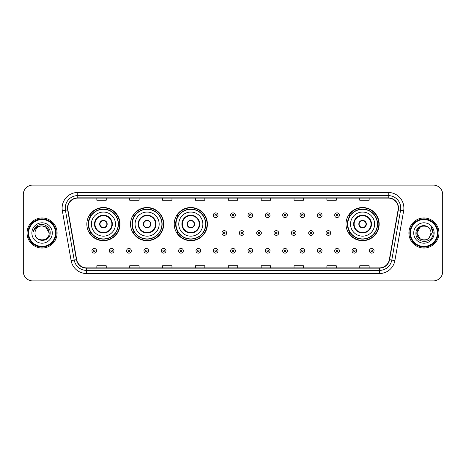 <?xml version="1.0" encoding="UTF-8"?>
<svg xmlns="http://www.w3.org/2000/svg" width="466" height="466" viewBox="0 0 466 466"><rect width="100%" height="100%" fill="white"/><g stroke="black" fill="none" stroke-linecap="round" stroke-linejoin="round"><path stroke-width="0.7" d="M345.988 224.111A16.59 16.59 0 0 0 362.577 240.701A16.59 16.59 0 0 0 379.167 224.111A16.59 16.59 0 0 0 362.577 207.521A16.59 16.59 0 0 0 345.988 224.111M174.22 224.111A16.59 16.59 0 0 0 190.81 240.701A16.59 16.59 0 0 0 207.399 224.111A16.59 16.59 0 0 0 190.81 207.521A16.59 16.59 0 0 0 174.22 224.111M130.527 224.111A16.59 16.59 0 0 0 147.116 240.701A16.59 16.59 0 0 0 163.706 224.111A16.59 16.59 0 0 0 147.116 207.521A16.59 16.59 0 0 0 130.527 224.111M86.833 224.111A16.59 16.59 0 0 0 103.423 240.701A16.59 16.59 0 0 0 120.012 224.111A16.59 16.59 0 0 0 103.423 207.521A16.59 16.59 0 0 0 86.833 224.111M90.812 232.563A15.18 15.18 0 0 1 90.812 215.659M134.505 232.563A15.18 15.18 0 0 1 134.505 215.659M178.198 232.563A15.18 15.18 0 0 1 178.198 215.659M349.966 232.563A15.18 15.18 0 0 1 349.966 215.659M23.3 194.503L23.3 271.497A9.39 9.39 0 0 0 32.69 280.887L433.31 280.887A9.39 9.39 0 0 0 442.7 271.497L442.7 194.503A9.39 9.39 0 0 0 433.31 185.113L32.69 185.113A9.39 9.39 0 0 0 23.3 194.503L23.3 271.497M27.057 233A15.023 15.023 0 0 0 42.08 248.023A15.023 15.023 0 0 0 57.102 233A15.023 15.023 0 0 0 42.08 217.977A15.023 15.023 0 0 0 27.057 233A15.023 15.023 0 0 0 42.08 248.023A15.023 15.023 0 0 0 57.102 233A15.023 15.023 0 0 0 42.08 217.977A15.023 15.023 0 0 0 27.057 233M408.898 233A15.023 15.023 0 0 0 423.92 248.023A15.023 15.023 0 0 0 438.943 233A15.023 15.023 0 0 0 423.92 217.977A15.023 15.023 0 0 0 408.898 233A15.023 15.023 0 0 0 423.92 248.023A15.023 15.023 0 0 0 438.943 233A15.023 15.023 0 0 0 423.92 217.977A15.023 15.023 0 0 0 408.898 233M67.745 208.116A10.013 10.013 0 0 1 77.758 198.102L388.242 198.102A10.013 10.013 0 0 1 398.104 209.857L389.331 259.62A10.013 10.013 0 0 1 379.464 267.898L86.536 267.898A10.013 10.013 0 0 1 76.669 259.62L67.896 209.857A10.013 10.013 0 0 1 67.745 208.116M67.494 208.116A10.264 10.264 0 0 0 67.652 209.898L76.424 259.667A10.264 10.264 0 0 0 86.536 268.148L379.464 268.148A10.264 10.264 0 0 0 389.576 259.667L398.348 209.898A10.264 10.264 0 0 0 388.242 197.852L77.758 197.852A10.264 10.264 0 0 0 67.494 208.116M62.351 210.836A15.652 15.652 0 0 1 77.758 192.47L388.242 192.47A15.652 15.652 0 0 1 403.649 210.836L394.877 260.599A15.652 15.652 0 0 1 379.464 273.53L86.536 273.53A15.652 15.652 0 0 1 71.123 260.599L62.351 210.836L65.432 210.294A12.518 12.518 0 0 1 77.758 195.598L388.242 195.598A12.518 12.518 0 0 1 400.568 210.294L391.795 260.057A12.518 12.518 0 0 1 379.464 270.402L86.536 270.402A12.518 12.518 0 0 1 74.205 260.057L65.432 210.294A12.518 12.518 0 0 1 65.24 208.116M433.31 185.113L32.69 185.113M32.69 280.887L433.31 280.887M442.7 271.497L442.7 194.503M228.305 198.102L228.305 200.223L237.695 200.223L237.695 198.102M195.44 198.102L195.44 200.223L204.83 200.223L204.83 198.102M162.576 198.102L162.576 200.223L171.966 200.223L171.966 198.102M129.717 198.102L129.717 200.223L139.107 200.223L139.107 198.102M96.852 198.102L96.852 200.223L106.242 200.223L106.242 198.102M261.17 198.102L261.17 200.223L270.56 200.223L270.56 198.102M294.034 198.102L294.034 200.223L303.424 200.223L303.424 198.102M326.893 198.102L326.893 200.223L336.283 200.223L336.283 198.102M359.758 198.102L359.758 200.223L369.148 200.223L369.148 198.102M237.695 267.898L237.695 265.777L228.305 265.777L228.305 267.898M204.83 267.898L204.83 265.777L195.44 265.777L195.44 267.898M171.966 267.898L171.966 265.777L162.576 265.777L162.576 267.898M139.107 267.898L139.107 265.777L129.717 265.777L129.717 267.898M106.242 267.898L106.242 265.777L96.852 265.777L96.852 267.898M270.56 267.898L270.56 265.777L261.17 265.777L261.17 267.898M303.424 267.898L303.424 265.777L294.034 265.777L294.034 267.898M336.283 267.898L336.283 265.777L326.893 265.777L326.893 267.898M369.148 267.898L369.148 265.777L359.758 265.777L359.758 267.898M55.536 233A13.456 13.456 0 0 0 42.08 219.544A13.456 13.456 0 0 0 28.618 233A13.456 13.456 0 0 0 42.08 246.456A13.456 13.456 0 0 0 55.536 233M56.165 233A14.085 14.085 0 0 0 42.08 218.915A14.085 14.085 0 0 0 27.995 233A14.085 14.085 0 0 0 42.08 247.085A14.085 14.085 0 0 0 56.165 233M42.08 225.923L45.616 226.872L49.157 233C48.732 228.701 46.379 226.342 42.08 225.923L45.616 226.872L49.157 233L45.616 226.872L42.08 225.923L45.616 226.872L49.157 233L45.616 226.872L42.08 225.923L45.616 226.872L49.157 233C49.588 242.128 34.571 242.128 35.002 233C34.344 242.891 50.462 242.664 50.147 233C50.695 226.231 41.905 221.851 36.703 226.074C34.863 227.548 33.762 229.441 33.401 231.759C34.857 227.612 37.746 225.666 42.08 225.923L45.616 226.872L49.157 233C49.588 242.128 34.571 242.128 35.002 233C34.571 242.128 49.588 242.128 49.157 233C49.588 242.128 34.571 242.128 35.002 233C34.571 242.128 49.588 242.128 49.157 233C49.588 242.128 34.571 242.128 35.002 233A7.077 7.077 0 0 1 42.08 225.923L45.616 226.872L49.157 233A7.077 7.077 0 0 0 49.151 232.744M31.874 233A10.205 10.205 0 0 0 42.08 243.205A10.205 10.205 0 0 0 52.285 233A10.205 10.205 0 0 0 42.08 222.795A10.205 10.205 0 0 0 31.874 233M91.377 224.111A12.052 12.052 0 0 1 103.423 212.059A12.052 12.052 0 0 1 115.475 224.111A12.052 12.052 0 0 1 103.423 236.163A12.052 12.052 0 0 1 91.377 224.111A12.052 12.052 0 0 0 103.423 236.163A12.052 12.052 0 0 0 115.475 224.111M94.971 224.111A8.452 8.452 0 0 0 103.423 232.563A8.452 8.452 0 0 0 111.875 224.111A8.452 8.452 0 0 0 103.423 215.659A8.452 8.452 0 0 0 94.971 224.111M91.004 215.659A15.023 15.023 0 0 0 91.004 232.563L89.513 232.563A16.275 16.275 0 0 0 119.698 224.111A16.275 16.275 0 0 0 89.513 215.659L91.021 215.659A15.005 15.005 0 0 1 118.428 224.146A15.005 15.005 0 0 1 91.021 232.563M118.23 224.111A14.801 14.801 0 0 0 103.423 209.31A14.801 14.801 0 0 0 88.622 224.111A14.801 14.801 0 0 0 103.423 238.918A14.801 14.801 0 0 0 118.23 224.111M99.666 224.111A3.757 3.757 0 0 0 103.423 227.868A3.757 3.757 0 0 0 107.18 224.111A3.757 3.757 0 0 0 103.423 220.354A3.757 3.757 0 0 0 99.666 224.111M99.788 223.173L99.916 223.173A3.629 3.629 0 0 1 106.935 223.173L106.737 223.173A3.443 3.443 0 0 1 103.423 227.554A3.443 3.443 0 0 1 100.114 223.173A3.443 3.443 0 0 1 106.737 223.173L107.064 223.173M107.064 225.049L106.935 225.049A3.629 3.629 0 0 1 99.916 225.049L99.788 225.049M135.064 224.111A12.052 12.052 0 0 1 147.116 212.059A12.052 12.052 0 0 1 159.168 224.111A12.052 12.052 0 0 1 147.116 236.163A12.052 12.052 0 0 1 135.064 224.111A12.052 12.052 0 0 0 147.116 236.163A12.052 12.052 0 0 0 159.168 224.111M138.664 224.111A8.452 8.452 0 0 0 147.116 232.563A8.452 8.452 0 0 0 155.568 224.111A8.452 8.452 0 0 0 147.116 215.659A8.452 8.452 0 0 0 138.664 224.111M134.697 215.659A15.023 15.023 0 0 0 134.697 232.563L133.206 232.563A16.275 16.275 0 0 0 163.391 224.111A16.275 16.275 0 0 0 133.206 215.659L134.715 215.659A15.005 15.005 0 0 1 162.121 224.146A15.005 15.005 0 0 1 134.715 232.563M161.923 224.111A14.801 14.801 0 0 0 147.116 209.31A14.801 14.801 0 0 0 132.315 224.111A14.801 14.801 0 0 0 147.116 238.918A14.801 14.801 0 0 0 161.923 224.111M143.359 224.111A3.757 3.757 0 0 0 147.116 227.868A3.757 3.757 0 0 0 150.873 224.111A3.757 3.757 0 0 0 147.116 220.354A3.757 3.757 0 0 0 143.359 224.111M143.481 223.173L143.61 223.173A3.629 3.629 0 0 1 150.623 223.173L150.431 223.173A3.443 3.443 0 0 1 147.116 227.554A3.443 3.443 0 0 1 143.802 223.173A3.443 3.443 0 0 1 150.431 223.173L150.751 223.173M150.751 225.049L150.431 225.049A3.443 3.443 0 0 1 143.802 225.049L143.481 225.049M150.431 225.049L150.623 225.049A3.629 3.629 0 0 1 143.61 225.049L143.802 225.049M178.758 224.111A12.052 12.052 0 0 1 190.81 212.059A12.052 12.052 0 0 1 202.861 224.111A12.052 12.052 0 0 1 190.81 236.163A12.052 12.052 0 0 1 178.758 224.111A12.052 12.052 0 0 0 190.81 236.163A12.052 12.052 0 0 0 202.861 224.111M182.357 224.111A8.452 8.452 0 0 0 190.81 232.563A8.452 8.452 0 0 0 199.262 224.111A8.452 8.452 0 0 0 190.81 215.659A8.452 8.452 0 0 0 182.357 224.111M178.391 215.659A15.023 15.023 0 0 0 178.391 232.563M205.617 224.111A14.801 14.801 0 0 0 190.81 209.31A14.801 14.801 0 0 0 176.008 224.111A14.801 14.801 0 0 0 190.81 238.918A14.801 14.801 0 0 0 205.617 224.111M187.052 224.111A3.757 3.757 0 0 0 190.81 227.868A3.757 3.757 0 0 0 194.567 224.111A3.757 3.757 0 0 0 190.81 220.354A3.757 3.757 0 0 0 187.052 224.111M207.085 224.111A16.275 16.275 0 0 1 176.899 232.563L178.408 232.563A15.005 15.005 0 0 0 205.815 224.146A15.005 15.005 0 0 0 178.408 215.659L176.899 215.659A16.275 16.275 0 0 1 207.085 224.111M187.175 223.173L187.303 223.173A3.629 3.629 0 0 1 194.316 223.173L194.124 223.173A3.443 3.443 0 0 1 190.81 227.554A3.443 3.443 0 0 1 187.495 223.173A3.443 3.443 0 0 1 194.124 223.173L194.444 223.173M194.444 225.049L194.124 225.049A3.443 3.443 0 0 1 187.495 225.049L187.175 225.049M194.124 225.049L194.316 225.049A3.629 3.629 0 0 1 187.303 225.049L187.495 225.049M350.525 224.111A12.052 12.052 0 0 1 362.577 212.059A12.052 12.052 0 0 1 374.623 224.111A12.052 12.052 0 0 1 362.577 236.163A12.052 12.052 0 0 1 350.525 224.111A12.052 12.052 0 0 0 362.577 236.163A12.052 12.052 0 0 0 374.623 224.111M354.125 224.111A8.452 8.452 0 0 0 362.577 232.563A8.452 8.452 0 0 0 371.029 224.111A8.452 8.452 0 0 0 362.577 215.659A8.452 8.452 0 0 0 354.125 224.111M350.152 215.659A15.023 15.023 0 0 0 350.152 232.563M377.378 224.111A14.801 14.801 0 0 0 362.577 209.31A14.801 14.801 0 0 0 347.77 224.111A14.801 14.801 0 0 0 362.577 238.918A14.801 14.801 0 0 0 377.378 224.111M358.82 224.111A3.757 3.757 0 0 0 362.577 227.868A3.757 3.757 0 0 0 366.334 224.111A3.757 3.757 0 0 0 362.577 220.354A3.757 3.757 0 0 0 358.82 224.111M378.852 224.111A16.275 16.275 0 0 1 348.667 232.563L350.176 232.563A15.005 15.005 0 0 0 377.582 224.146A15.005 15.005 0 0 0 350.176 215.659L348.667 215.659A16.275 16.275 0 0 1 378.852 224.111M358.937 223.173L359.065 223.173A3.629 3.629 0 0 1 366.084 223.173L365.886 223.173A3.443 3.443 0 0 1 362.577 227.554A3.443 3.443 0 0 1 359.263 223.173A3.443 3.443 0 0 1 365.886 223.173L366.212 223.173M366.212 225.049L365.886 225.049A3.443 3.443 0 0 1 359.263 225.049L358.937 225.049M365.886 225.049L366.084 225.049A3.629 3.629 0 0 1 359.065 225.049L359.263 225.049M427.456 239.128A7.077 7.077 0 0 0 429.367 237.514L427.456 239.128L420.384 239.128L416.843 233L420.384 226.872L427.456 226.872L428.557 227.653C424.211 223.103 415.853 226.855 415.934 233C415.136 243.922 432.844 244.207 433.135 233.53L433.147 233C433.124 230.682 432.349 228.643 430.829 226.884C431.988 228.783 432.39 230.821 432.052 233L429.227 237.683C425.4 242.588 416.482 239.291 416.843 233L420.384 239.128L427.456 239.128L429.367 237.514L427.782 238.93M437.382 233A13.456 13.456 0 0 0 423.92 219.544A13.456 13.456 0 0 0 410.464 233A13.456 13.456 0 0 0 423.92 246.456A13.456 13.456 0 0 0 437.382 233M438.005 233A14.085 14.085 0 0 0 423.92 218.915A14.085 14.085 0 0 0 409.835 233A14.085 14.085 0 0 0 423.92 247.085A14.085 14.085 0 0 0 438.005 233M429.367 237.514L430.998 233C430.957 230.868 430.141 229.086 428.557 227.653M413.715 233A10.205 10.205 0 0 0 423.92 243.205A10.205 10.205 0 0 0 434.126 233A10.205 10.205 0 0 0 423.92 222.795A10.205 10.205 0 0 0 413.715 233M427.456 226.872A7.077 7.077 0 0 0 416.843 233M430.899 226.965L433.141 233.268M430.829 226.884L432.675 230.082M218.006 215.222A2.347 2.347 0 0 1 215.659 217.57A2.347 2.347 0 0 1 213.311 215.222A2.347 2.347 0 0 1 215.659 212.875A2.347 2.347 0 0 1 218.006 215.222A2.347 2.347 0 0 0 215.659 212.875A2.347 2.347 0 0 0 213.311 215.222M235.347 215.222A2.347 2.347 0 0 1 233 217.57A2.347 2.347 0 0 1 230.653 215.222A2.347 2.347 0 0 1 233 212.875A2.347 2.347 0 0 1 235.347 215.222A2.347 2.347 0 0 0 233 212.875A2.347 2.347 0 0 0 230.653 215.222M252.689 215.222A2.347 2.347 0 0 1 250.341 217.57A2.347 2.347 0 0 1 247.994 215.222A2.347 2.347 0 0 1 250.341 212.875A2.347 2.347 0 0 1 252.689 215.222A2.347 2.347 0 0 0 250.341 212.875A2.347 2.347 0 0 0 247.994 215.222M270.024 215.222A2.347 2.347 0 0 1 267.676 217.57A2.347 2.347 0 0 1 265.329 215.222A2.347 2.347 0 0 1 267.676 212.875A2.347 2.347 0 0 1 270.024 215.222A2.347 2.347 0 0 0 267.676 212.875A2.347 2.347 0 0 0 265.329 215.222M287.365 215.222A2.347 2.347 0 0 1 285.017 217.57A2.347 2.347 0 0 1 282.67 215.222A2.347 2.347 0 0 1 285.017 212.875A2.347 2.347 0 0 1 287.365 215.222A2.347 2.347 0 0 0 285.017 212.875A2.347 2.347 0 0 0 282.67 215.222M304.706 215.222A2.347 2.347 0 0 1 302.358 217.57A2.347 2.347 0 0 1 300.011 215.222A2.347 2.347 0 0 1 302.358 212.875A2.347 2.347 0 0 1 304.706 215.222A2.347 2.347 0 0 0 302.358 212.875A2.347 2.347 0 0 0 300.011 215.222M322.047 215.222A2.347 2.347 0 0 1 319.699 217.57A2.347 2.347 0 0 1 317.352 215.222A2.347 2.347 0 0 1 319.699 212.875A2.347 2.347 0 0 1 322.047 215.222A2.347 2.347 0 0 0 319.699 212.875A2.347 2.347 0 0 0 317.352 215.222M339.382 215.222A2.347 2.347 0 0 1 337.035 217.57A2.347 2.347 0 0 1 334.687 215.222A2.347 2.347 0 0 1 337.035 212.875A2.347 2.347 0 0 1 339.382 215.222A2.347 2.347 0 0 0 337.035 212.875A2.347 2.347 0 0 0 334.687 215.222M221.985 233A2.347 2.347 0 0 1 224.332 230.653A2.347 2.347 0 0 1 226.68 233A2.347 2.347 0 0 1 224.332 235.347A2.347 2.347 0 0 1 221.985 233A2.347 2.347 0 0 0 224.332 235.347A2.347 2.347 0 0 0 226.68 233M239.32 233A2.347 2.347 0 0 1 241.668 230.653A2.347 2.347 0 0 1 244.015 233A2.347 2.347 0 0 1 241.668 235.347A2.347 2.347 0 0 1 239.32 233A2.347 2.347 0 0 0 241.668 235.347A2.347 2.347 0 0 0 244.015 233M256.661 233A2.347 2.347 0 0 1 259.009 230.653A2.347 2.347 0 0 1 261.356 233A2.347 2.347 0 0 1 259.009 235.347A2.347 2.347 0 0 1 256.661 233A2.347 2.347 0 0 0 259.009 235.347A2.347 2.347 0 0 0 261.356 233M274.002 233A2.347 2.347 0 0 1 276.35 230.653A2.347 2.347 0 0 1 278.697 233A2.347 2.347 0 0 1 276.35 235.347A2.347 2.347 0 0 1 274.002 233A2.347 2.347 0 0 0 276.35 235.347A2.347 2.347 0 0 0 278.697 233M291.343 233A2.347 2.347 0 0 1 293.691 230.653A2.347 2.347 0 0 1 296.032 233A2.347 2.347 0 0 1 293.691 235.347A2.347 2.347 0 0 1 291.343 233A2.347 2.347 0 0 0 293.691 235.347A2.347 2.347 0 0 0 296.032 233M308.678 233A2.347 2.347 0 0 1 311.026 230.653A2.347 2.347 0 0 1 313.373 233A2.347 2.347 0 0 1 311.026 235.347A2.347 2.347 0 0 1 308.678 233A2.347 2.347 0 0 0 311.026 235.347A2.347 2.347 0 0 0 313.373 233M326.019 233A2.347 2.347 0 0 1 328.367 230.653A2.347 2.347 0 0 1 330.714 233A2.347 2.347 0 0 1 328.367 235.347A2.347 2.347 0 0 1 326.019 233A2.347 2.347 0 0 0 328.367 235.347A2.347 2.347 0 0 0 330.714 233M91.936 250.778A2.347 2.347 0 0 1 94.283 248.43A2.347 2.347 0 0 1 96.631 250.778A2.347 2.347 0 0 1 94.283 253.125A2.347 2.347 0 0 1 91.936 250.778A2.347 2.347 0 0 0 94.283 253.125A2.347 2.347 0 0 0 96.631 250.778M109.277 250.778A2.347 2.347 0 0 1 111.624 248.43A2.347 2.347 0 0 1 113.972 250.778A2.347 2.347 0 0 1 111.624 253.125A2.347 2.347 0 0 1 109.277 250.778A2.347 2.347 0 0 0 111.624 253.125A2.347 2.347 0 0 0 113.972 250.778M126.618 250.778A2.347 2.347 0 0 1 128.966 248.43A2.347 2.347 0 0 1 131.313 250.778A2.347 2.347 0 0 1 128.966 253.125A2.347 2.347 0 0 1 126.618 250.778A2.347 2.347 0 0 0 128.966 253.125A2.347 2.347 0 0 0 131.313 250.778M143.953 250.778A2.347 2.347 0 0 1 146.301 248.43A2.347 2.347 0 0 1 148.648 250.778A2.347 2.347 0 0 1 146.301 253.125A2.347 2.347 0 0 1 143.953 250.778A2.347 2.347 0 0 0 146.301 253.125A2.347 2.347 0 0 0 148.648 250.778M161.294 250.778A2.347 2.347 0 0 1 163.642 248.43A2.347 2.347 0 0 1 165.989 250.778A2.347 2.347 0 0 1 163.642 253.125A2.347 2.347 0 0 1 161.294 250.778A2.347 2.347 0 0 0 163.642 253.125A2.347 2.347 0 0 0 165.989 250.778M178.635 250.778A2.347 2.347 0 0 1 180.983 248.43A2.347 2.347 0 0 1 183.33 250.778A2.347 2.347 0 0 1 180.983 253.125A2.347 2.347 0 0 1 178.635 250.778A2.347 2.347 0 0 0 180.983 253.125A2.347 2.347 0 0 0 183.33 250.778M195.976 250.778A2.347 2.347 0 0 1 198.324 248.43A2.347 2.347 0 0 1 200.671 250.778A2.347 2.347 0 0 1 198.324 253.125A2.347 2.347 0 0 1 195.976 250.778A2.347 2.347 0 0 0 198.324 253.125A2.347 2.347 0 0 0 200.671 250.778M213.311 250.778A2.347 2.347 0 0 1 215.659 248.43A2.347 2.347 0 0 1 218.006 250.778A2.347 2.347 0 0 1 215.659 253.125A2.347 2.347 0 0 1 213.311 250.778A2.347 2.347 0 0 0 215.659 253.125A2.347 2.347 0 0 0 218.006 250.778M230.653 250.778A2.347 2.347 0 0 1 233 248.43A2.347 2.347 0 0 1 235.347 250.778A2.347 2.347 0 0 1 233 253.125A2.347 2.347 0 0 1 230.653 250.778A2.347 2.347 0 0 0 233 253.125A2.347 2.347 0 0 0 235.347 250.778M247.994 250.778A2.347 2.347 0 0 1 250.341 248.43A2.347 2.347 0 0 1 252.689 250.778A2.347 2.347 0 0 1 250.341 253.125A2.347 2.347 0 0 1 247.994 250.778A2.347 2.347 0 0 0 250.341 253.125A2.347 2.347 0 0 0 252.689 250.778M265.329 250.778A2.347 2.347 0 0 1 267.676 248.43A2.347 2.347 0 0 1 270.024 250.778A2.347 2.347 0 0 1 267.676 253.125A2.347 2.347 0 0 1 265.329 250.778A2.347 2.347 0 0 0 267.676 253.125A2.347 2.347 0 0 0 270.024 250.778M282.67 250.778A2.347 2.347 0 0 1 285.017 248.43A2.347 2.347 0 0 1 287.365 250.778A2.347 2.347 0 0 1 285.017 253.125A2.347 2.347 0 0 1 282.67 250.778A2.347 2.347 0 0 0 285.017 253.125A2.347 2.347 0 0 0 287.365 250.778M300.011 250.778A2.347 2.347 0 0 1 302.358 248.43A2.347 2.347 0 0 1 304.706 250.778A2.347 2.347 0 0 1 302.358 253.125A2.347 2.347 0 0 1 300.011 250.778A2.347 2.347 0 0 0 302.358 253.125A2.347 2.347 0 0 0 304.706 250.778M317.352 250.778A2.347 2.347 0 0 1 319.699 248.43A2.347 2.347 0 0 1 322.047 250.778A2.347 2.347 0 0 1 319.699 253.125A2.347 2.347 0 0 1 317.352 250.778A2.347 2.347 0 0 0 319.699 253.125A2.347 2.347 0 0 0 322.047 250.778M334.687 250.778A2.347 2.347 0 0 1 337.035 248.43A2.347 2.347 0 0 1 339.382 250.778A2.347 2.347 0 0 1 337.035 253.125A2.347 2.347 0 0 1 334.687 250.778A2.347 2.347 0 0 0 337.035 253.125A2.347 2.347 0 0 0 339.382 250.778M352.028 250.778A2.347 2.347 0 0 1 354.376 248.43A2.347 2.347 0 0 1 356.723 250.778A2.347 2.347 0 0 1 354.376 253.125A2.347 2.347 0 0 1 352.028 250.778A2.347 2.347 0 0 0 354.376 253.125A2.347 2.347 0 0 0 356.723 250.778M369.369 250.778A2.347 2.347 0 0 1 371.717 248.43A2.347 2.347 0 0 1 374.064 250.778A2.347 2.347 0 0 1 371.717 253.125A2.347 2.347 0 0 1 369.369 250.778A2.347 2.347 0 0 0 371.717 253.125A2.347 2.347 0 0 0 374.064 250.778M388.242 192.47L388.242 197.852M65.432 210.294L67.652 209.898M86.536 273.53L86.536 268.148M379.464 268.148L379.464 273.53M389.576 259.667L394.877 260.599M71.123 260.599L76.424 259.667M398.348 209.898L403.649 210.836M77.758 192.47L77.758 197.852M112.347 224.111A8.918 8.918 0 0 0 103.423 215.193A8.918 8.918 0 0 0 94.505 224.111A8.918 8.918 0 0 0 103.423 233.029A8.918 8.918 0 0 0 112.347 224.111M156.034 224.111A8.918 8.918 0 0 0 147.116 215.193A8.918 8.918 0 0 0 138.198 224.111A8.918 8.918 0 0 0 147.116 233.029A8.918 8.918 0 0 0 156.034 224.111M199.728 224.111A8.918 8.918 0 0 0 190.81 215.193A8.918 8.918 0 0 0 181.891 224.111A8.918 8.918 0 0 0 190.81 233.029A8.918 8.918 0 0 0 199.728 224.111M371.495 224.111A8.918 8.918 0 0 0 362.577 215.193A8.918 8.918 0 0 0 353.653 224.111A8.918 8.918 0 0 0 362.577 233.029A8.918 8.918 0 0 0 371.495 224.111M214.878 215.222A0.781 0.781 0 0 0 215.659 216.003A0.781 0.781 0 0 0 216.445 215.222A0.781 0.781 0 0 0 215.659 214.442A0.781 0.781 0 0 0 214.878 215.222M232.219 215.222A0.781 0.781 0 0 0 233 216.003A0.781 0.781 0 0 0 233.781 215.222A0.781 0.781 0 0 0 233 214.442A0.781 0.781 0 0 0 232.219 215.222M249.555 215.222A0.781 0.781 0 0 0 250.341 216.003A0.781 0.781 0 0 0 251.122 215.222A0.781 0.781 0 0 0 250.341 214.442A0.781 0.781 0 0 0 249.555 215.222M266.896 215.222A0.781 0.781 0 0 0 267.676 216.003A0.781 0.781 0 0 0 268.463 215.222A0.781 0.781 0 0 0 267.676 214.442A0.781 0.781 0 0 0 266.896 215.222M284.237 215.222A0.781 0.781 0 0 0 285.017 216.003A0.781 0.781 0 0 0 285.798 215.222A0.781 0.781 0 0 0 285.017 214.442A0.781 0.781 0 0 0 284.237 215.222M301.578 215.222A0.781 0.781 0 0 0 302.358 216.003A0.781 0.781 0 0 0 303.139 215.222A0.781 0.781 0 0 0 302.358 214.442A0.781 0.781 0 0 0 301.578 215.222M318.913 215.222A0.781 0.781 0 0 0 319.699 216.003A0.781 0.781 0 0 0 320.48 215.222A0.781 0.781 0 0 0 319.699 214.442A0.781 0.781 0 0 0 318.913 215.222M336.254 215.222A0.781 0.781 0 0 0 337.035 216.003A0.781 0.781 0 0 0 337.821 215.222A0.781 0.781 0 0 0 337.035 214.442A0.781 0.781 0 0 0 336.254 215.222M225.113 233A0.781 0.781 0 0 0 224.332 232.219A0.781 0.781 0 0 0 223.546 233A0.781 0.781 0 0 0 224.332 233.781A0.781 0.781 0 0 0 225.113 233M242.454 233A0.781 0.781 0 0 0 241.668 232.219A0.781 0.781 0 0 0 240.887 233A0.781 0.781 0 0 0 241.668 233.781A0.781 0.781 0 0 0 242.454 233M259.789 233A0.781 0.781 0 0 0 259.009 232.219A0.781 0.781 0 0 0 258.228 233A0.781 0.781 0 0 0 259.009 233.781A0.781 0.781 0 0 0 259.789 233M277.13 233A0.781 0.781 0 0 0 276.35 232.219A0.781 0.781 0 0 0 275.563 233A0.781 0.781 0 0 0 276.35 233.781A0.781 0.781 0 0 0 277.13 233M294.471 233A0.781 0.781 0 0 0 293.691 232.219A0.781 0.781 0 0 0 292.904 233A0.781 0.781 0 0 0 293.691 233.781A0.781 0.781 0 0 0 294.471 233M311.812 233A0.781 0.781 0 0 0 311.026 232.219A0.781 0.781 0 0 0 310.245 233A0.781 0.781 0 0 0 311.026 233.781A0.781 0.781 0 0 0 311.812 233M329.147 233A0.781 0.781 0 0 0 328.367 232.219A0.781 0.781 0 0 0 327.586 233A0.781 0.781 0 0 0 328.367 233.781A0.781 0.781 0 0 0 329.147 233M95.07 250.778A0.781 0.781 0 0 0 94.283 249.997A0.781 0.781 0 0 0 93.503 250.778A0.781 0.781 0 0 0 94.283 251.558A0.781 0.781 0 0 0 95.07 250.778M112.405 250.778A0.781 0.781 0 0 0 111.624 249.997A0.781 0.781 0 0 0 110.844 250.778A0.781 0.781 0 0 0 111.624 251.558A0.781 0.781 0 0 0 112.405 250.778M129.746 250.778A0.781 0.781 0 0 0 128.966 249.997A0.781 0.781 0 0 0 128.179 250.778A0.781 0.781 0 0 0 128.966 251.558A0.781 0.781 0 0 0 129.746 250.778M147.087 250.778A0.781 0.781 0 0 0 146.301 249.997A0.781 0.781 0 0 0 145.52 250.778A0.781 0.781 0 0 0 146.301 251.558A0.781 0.781 0 0 0 147.087 250.778M164.422 250.778A0.781 0.781 0 0 0 163.642 249.997A0.781 0.781 0 0 0 162.861 250.778A0.781 0.781 0 0 0 163.642 251.558A0.781 0.781 0 0 0 164.422 250.778M181.763 250.778A0.781 0.781 0 0 0 180.983 249.997A0.781 0.781 0 0 0 180.202 250.778A0.781 0.781 0 0 0 180.983 251.558A0.781 0.781 0 0 0 181.763 250.778M199.104 250.778A0.781 0.781 0 0 0 198.324 249.997A0.781 0.781 0 0 0 197.537 250.778A0.781 0.781 0 0 0 198.324 251.558A0.781 0.781 0 0 0 199.104 250.778M216.445 250.778A0.781 0.781 0 0 0 215.659 249.997A0.781 0.781 0 0 0 214.878 250.778A0.781 0.781 0 0 0 215.659 251.558A0.781 0.781 0 0 0 216.445 250.778M233.781 250.778A0.781 0.781 0 0 0 233 249.997A0.781 0.781 0 0 0 232.219 250.778A0.781 0.781 0 0 0 233 251.558A0.781 0.781 0 0 0 233.781 250.778M251.122 250.778A0.781 0.781 0 0 0 250.341 249.997A0.781 0.781 0 0 0 249.555 250.778A0.781 0.781 0 0 0 250.341 251.558A0.781 0.781 0 0 0 251.122 250.778M268.463 250.778A0.781 0.781 0 0 0 267.676 249.997A0.781 0.781 0 0 0 266.896 250.778A0.781 0.781 0 0 0 267.676 251.558A0.781 0.781 0 0 0 268.463 250.778M285.798 250.778A0.781 0.781 0 0 0 285.017 249.997A0.781 0.781 0 0 0 284.237 250.778A0.781 0.781 0 0 0 285.017 251.558A0.781 0.781 0 0 0 285.798 250.778M303.139 250.778A0.781 0.781 0 0 0 302.358 249.997A0.781 0.781 0 0 0 301.578 250.778A0.781 0.781 0 0 0 302.358 251.558A0.781 0.781 0 0 0 303.139 250.778M320.48 250.778A0.781 0.781 0 0 0 319.699 249.997A0.781 0.781 0 0 0 318.913 250.778A0.781 0.781 0 0 0 319.699 251.558A0.781 0.781 0 0 0 320.48 250.778M337.821 250.778A0.781 0.781 0 0 0 337.035 249.997A0.781 0.781 0 0 0 336.254 250.778A0.781 0.781 0 0 0 337.035 251.558A0.781 0.781 0 0 0 337.821 250.778M355.156 250.778A0.781 0.781 0 0 0 354.376 249.997A0.781 0.781 0 0 0 353.595 250.778A0.781 0.781 0 0 0 354.376 251.558A0.781 0.781 0 0 0 355.156 250.778M372.497 250.778A0.781 0.781 0 0 0 371.717 249.997A0.781 0.781 0 0 0 370.93 250.778A0.781 0.781 0 0 0 371.717 251.558A0.781 0.781 0 0 0 372.497 250.778"/></g></svg>

